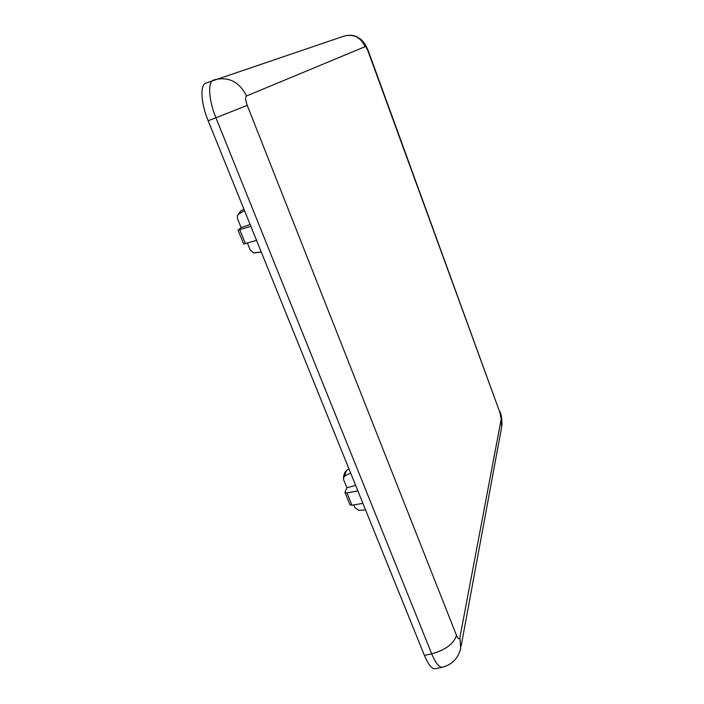 <?xml version="1.0" encoding="UTF-8"?>
<svg xmlns="http://www.w3.org/2000/svg" width="704" height="704" viewBox="0 0 704 704"><rect width="100%" height="100%" fill="white"/><g stroke="black" fill="none" stroke-linecap="round" stroke-linejoin="round"><path stroke-width="1.06" d="M355.652 485.408L346.905 487.722L343.666 479.785L343.429 477.981L344.995 475.807L350.662 473.079M350.011 504.847L351.956 505.234L362.912 503.36M357.878 490.934L346.922 492.879L344.96 492.457L346.905 487.722M250.122 224.488L241.111 227.603L237.486 218.671L237.345 215.794L238.726 214.051L244.508 210.619M243.69 243.998L256.529 240.346M250.87 226.345L238.049 230.146L241.111 227.603M424.406 655.415C428.296 664.655 431.895 669.099 435.213 668.747L442.42 667.234C439.164 667.568 435.6 663.106 431.719 653.849L424.406 655.415L208.155 120.718L215.926 117.762L431.719 653.849C445.306 650.082 453.57 643.931 456.509 635.413C458.119 639.091 459.263 639.778 459.923 637.454L501.195 419.188L499.902 412.509L368.21 51.638C366.951 48.382 365.93 46.719 365.156 46.658L246.497 95.999C245.159 97.134 245.406 100.258 247.236 105.362L456.509 635.413M206.07 83.028L205.894 83.098C199.866 84.92 200.807 102.942 208.155 120.718M261.237 251.979L253.572 252.877L250.298 250.193L247.438 243.153M365.543 509.872L359.022 510.365L355.08 507.83L353.892 504.909M344.995 475.807C345.374 472.516 346.262 470.501 347.653 469.744L347.882 469.647M351.956 505.234L346.922 492.879M238.726 214.051L240.777 211.015M245.485 243.751L239.818 229.838M246.497 95.999C239.422 81.849 228.774 76.428 214.553 79.737L213.497 80.124C207.574 81.902 208.604 99.933 215.926 117.762L247.236 105.362M499.902 412.509L368.526 51.489C366.256 45.628 363.572 41.483 360.483 39.037L356.145 36.45C352.493 35.024 348.506 34.892 344.186 36.054C353.769 33.792 360.756 37.33 365.156 46.658M459.923 637.454L460.706 648.384C458.234 658.293 452.144 664.576 442.42 667.234M461.138 646.043L501.635 427.126L501.195 419.188M255.578 252.903L254.487 252.886M343.429 477.981C343.957 473.546 345.365 470.8 347.653 469.744L349.043 469.075M350.073 504.953L344.96 492.457M237.336 215.794L240.671 211.077L243.936 209.185M243.716 244.042L238.049 230.146M205.894 83.098L344.186 36.054M501.952 425.374C501.978 418.862 501.283 414.234 499.875 411.514M253.572 252.886L261.29 252.102"/></g></svg>
